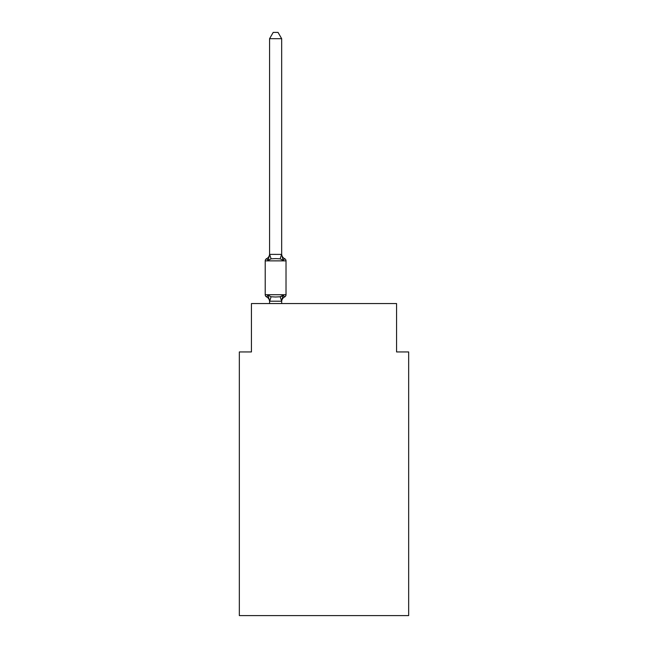 <?xml version="1.0" encoding="UTF-8"?>
<svg xmlns="http://www.w3.org/2000/svg" width="648" height="648" viewBox="0 0 648 648"><rect width="100%" height="100%" fill="white"/><g stroke="black" fill="none" stroke-linecap="round" stroke-linejoin="round"><path stroke-width="0.97" d="M408.661 615.6L408.661 351.937L396.568 351.937L396.568 303.564L251.432 303.564L251.432 351.937L239.339 351.937L239.339 615.6L408.661 615.6M281.669 301.693A5.322 5.322 0 0 1 284.666 296.906L283.184 295.204L284.666 296.906L283.184 295.204L284.666 296.906L283.184 295.204L284.666 296.906L283.184 295.204L284.666 296.906L283.184 295.204L284.666 296.906L283.184 295.204L284.666 296.906L283.184 295.204L284.666 296.906L283.184 295.204L284.666 296.906L283.184 295.204L284.666 296.906L283.184 295.204L284.666 296.906L283.184 295.204L284.666 296.906L283.184 295.204L281.572 301.223L269.576 301.199L268.061 295.204L266.579 296.906L268.061 295.204L266.579 296.906L268.061 295.204L266.579 296.906L268.061 295.204L266.579 296.906L268.061 295.204L266.579 296.906L268.061 295.204L266.579 296.906L268.061 295.204L266.579 296.906L268.061 295.204L266.579 296.906L268.061 295.204L266.579 296.906L268.061 295.204L266.579 296.906L268.061 295.204L266.579 296.906L268.061 295.204L266.579 296.906L268.061 295.204L266.579 296.906L268.061 295.204L266.579 296.906L268.061 295.204L266.579 296.906L268.061 295.204L266.579 296.906L268.061 295.204L266.579 296.906L268.061 295.204L266.579 296.906L268.061 295.204L266.579 296.906L268.061 295.204L266.579 296.906L268.061 295.204L271.083 296.76L275.619 297.003L280.163 296.76L283.184 295.204L284.666 296.906A2.422 2.422 0 0 0 286.019 294.735L286.019 260.869A2.422 2.422 0 0 0 284.666 258.69L283.184 260.391L284.666 258.69L283.184 260.391L284.666 258.69L283.184 260.391L284.666 258.69L283.184 260.391L284.666 258.69L283.184 260.391L284.666 258.69L283.184 260.391L284.666 258.69L283.184 260.391L284.666 258.69L283.184 260.391L284.666 258.69L283.184 260.391L284.666 258.69L283.184 260.391L284.666 258.69L283.184 260.391L284.666 258.69L283.184 260.391L284.666 258.69L283.184 260.391L284.666 258.69L283.184 260.391L284.666 258.69L283.184 260.391L284.666 258.69L283.184 260.391L284.666 258.69L283.184 260.391L284.666 258.69L283.184 260.391L284.666 258.69L283.184 260.391L284.666 258.69L283.184 260.391L284.666 258.69L283.184 260.391L284.666 258.69L283.184 260.391L284.666 258.69L283.184 260.391L284.666 258.69L283.184 260.391L284.666 258.69L283.184 260.391L280.163 258.836L275.619 258.593L271.083 258.836L268.061 260.391L266.579 258.69A5.322 5.322 0 0 0 269.576 253.903M281.669 38.686L269.576 38.686L273.205 32.4L278.041 32.4L281.669 38.686L281.669 254.624L283.184 260.391L284.666 258.69A5.322 5.322 0 0 1 281.669 253.903M286.019 260.869L265.218 260.869A2.422 2.422 0 0 1 266.579 258.69L268.061 260.391L266.579 258.69L268.061 260.391L266.579 258.69L268.061 260.391L266.579 258.69L268.061 260.391L266.579 258.69L268.061 260.391L266.579 258.69L268.061 260.391L266.579 258.69L268.061 260.391L266.579 258.69L268.061 260.391L266.579 258.69L268.061 260.391L266.579 258.69L268.061 260.391L266.579 258.69L268.061 260.391L266.579 258.69L268.061 260.391L269.673 254.372L281.669 254.405M281.669 300.98L282.236 298.129M269.576 254.405L269.576 38.686M269.576 301.199L269.576 303.564M281.669 303.564L281.669 301.199L280.163 296.76L282.463 296.014M269.576 301.693A5.322 5.322 0 0 0 266.579 296.906A2.422 2.422 0 0 1 265.218 294.735L286.019 294.735M265.218 260.869L265.218 294.735M271.083 296.76L269.673 301.223M269.673 254.372L271.083 258.836M281.572 254.372L280.163 258.836"/></g></svg>
